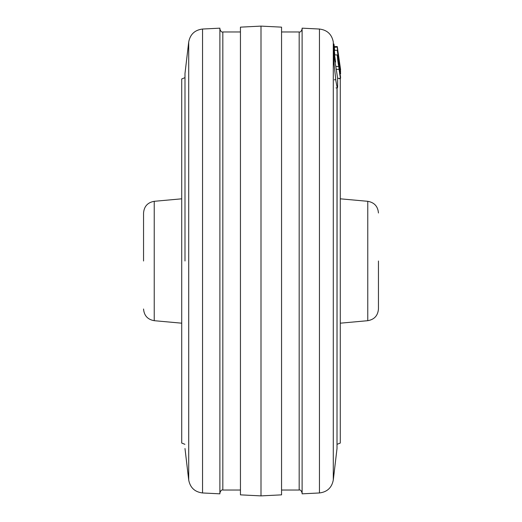 <?xml version="1.0" encoding="UTF-8"?>
<svg xmlns="http://www.w3.org/2000/svg" width="522" height="522" viewBox="0 0 522 522"><rect width="100%" height="100%" fill="white"/><g stroke="black" fill="none" stroke-linecap="round" stroke-linejoin="round"><path stroke-width="0.78" d="M378.45 261L378.45 308.998L378.45 261M337.088 444.32L340.279 443.047L340.279 78.953L338.752 78.339M143.55 261L143.55 213.002L143.55 261M184.912 77.68L181.721 78.953L181.721 443.047L184.912 444.32M340.559 69.439L337.61 48.938L340.559 69.439M333.29 44.07L333.936 43.979L334.367 47.058L334.348 46.582L337.284 46.582L338.145 53.688M337.29 46.615L337.76 49.642M338.347 53.799L339.039 58.842M339.62 63.175L340.142 66.483M340.559 69.615L340.559 70.065M333.936 43.979L333.936 62.81L335.953 81.204C336.964 87.187 337.519 89.014 337.623 86.672L337.623 78.339M334.25 79.833L335.705 79.651M336.011 87.931L337.466 87.748L337.623 86.672M337.61 52.689L340.279 71.24L337.623 52.611M340.07 72.297L340.279 72.297C341.44 78.489 339.267 62.203 338.178 55.247L337.277 50.386L340.585 73.7L340.24 73.7M337.303 50.236L334.341 50.386L337.303 50.236M334.83 54.947L334.341 50.386M337.61 57.557L338.621 64.441L337.636 57.361M338.954 66.718L340.279 75.677L338.987 66.477M338.524 62.059C336.468 46.432 337.493 61.55 338.778 66.47L339.072 69.367C340.09 76.91 340.592 79.533 340.579 77.23L337.323 54.947L334.387 54.947M336.135 69.367L339.072 69.367L340.553 78.339L337.617 78.339L335.842 66.47C334.563 61.563 333.525 46.419 335.587 62.059M338.778 66.47L335.842 66.47M337.232 47.058L334.295 47.345L337.232 47.058L340.605 71.638L337.232 47.345M334.693 50.236L334.295 47.345M202.556 492.964L219.892 493.832L219.892 28.168L202.556 29.036C194.81 29.995 190.191 34.308 188.71 41.975L188.71 480.025C190.191 487.692 194.81 492.005 202.556 492.964L202.556 29.036M260.746 495.874L240.446 494.856L240.446 27.144L260.746 26.126M261 26.113L261 495.887M261.254 26.126L281.554 27.144L281.554 494.856L261.254 495.874M319.444 29.036L302.107 28.168L302.107 493.832L319.444 492.964C327.19 492.005 331.809 487.692 333.29 480.025L333.29 41.975C331.809 34.308 327.19 29.995 319.444 29.036L319.444 492.964M378.45 308.998C377.889 315.634 374.326 319.536 367.769 320.691L367.769 201.309L340.279 198.817M143.55 213.002C144.111 206.366 147.674 202.464 154.231 201.309L154.231 320.691L181.721 323.183M333.936 62.81L333.29 62.894M184.99 261L184.99 73.485L184.99 261M240.446 31.973L222.829 31.973L222.829 490.027C221.674 489.616 220.695 490.595 219.892 492.964M302.107 492.964C301.305 490.595 300.326 489.616 299.171 490.027L299.171 31.973C300.326 32.384 301.305 31.405 302.107 29.036M337.01 87.807L337.01 448.515L337.088 87.794M367.769 201.309C374.326 202.464 377.889 206.366 378.45 213.002M367.769 320.691L340.279 323.183M154.231 320.691C147.674 319.536 144.111 315.634 143.55 308.998M154.231 201.309L181.721 198.817M184.99 73.485L188.71 41.975M299.171 31.973L281.554 31.973M337.01 448.515L333.29 480.025M299.171 490.027L281.554 490.027M222.829 490.027L240.446 490.027M222.829 31.973C221.674 32.384 220.695 31.405 219.892 29.036M184.99 448.515L188.71 480.025"/></g></svg>
